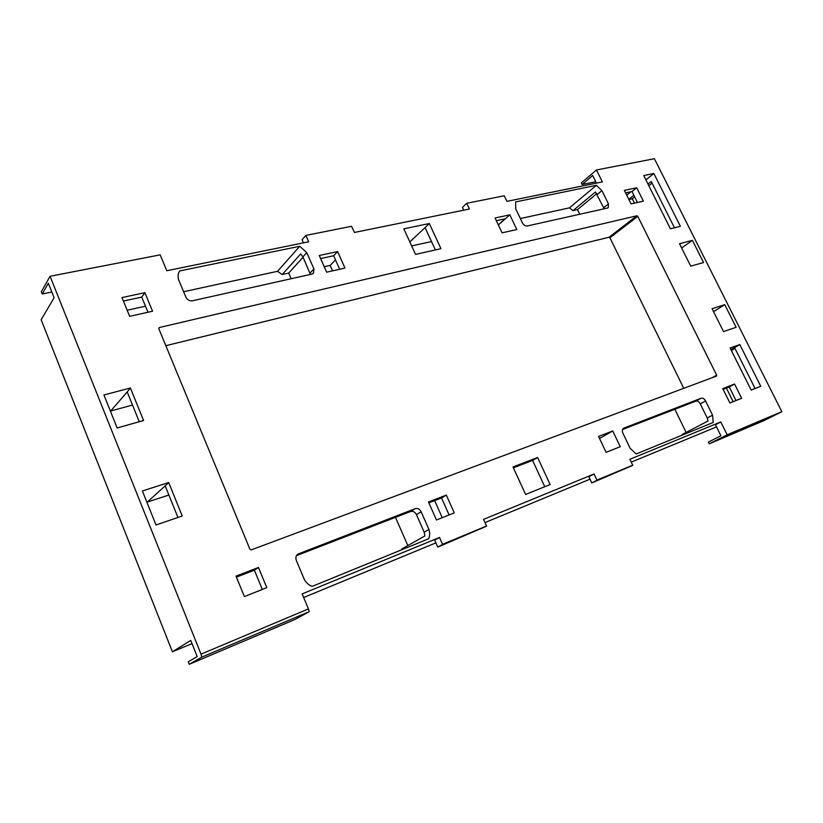 <?xml version="1.0" encoding="UTF-8"?>
<svg xmlns="http://www.w3.org/2000/svg" width="823" height="823" viewBox="0 0 823 823"><rect width="100%" height="100%" fill="white"/><g stroke="black" fill="none" stroke-linecap="round" stroke-linejoin="round"><path stroke-width="1.23" d="M407.817 545.567L395.482 517.338M442.239 517.688L434.657 500.631M132.513 405.05L111.198 410.852M145.486 306.197L127.164 310.24M168.88 495.035L147.811 501.917M686.125 432.425L674.829 409.268M596.819 193.642L577.499 209.608L573.014 210.595L569.413 207.869L520.352 218.537M579.762 214.247L577.499 209.608M435.367 249.925L425.069 227.632L409.823 241.931M431.499 241.551L411.654 245.912M734.96 348.386L731.328 350.475M733.149 401.696L726.37 388.055M652.083 183.107L648.822 185.689M634.667 196.872L632.28 198.765L628.895 199.505M634.461 203.147L632.28 198.765M303.059 257.239L288.698 273.092L282.196 274.522L277.536 271.312L183.632 291.723M291.167 278.73L288.698 273.092M335.486 259.883L330.177 265.438L324.231 266.745M332.585 270.849L330.177 265.438M339.662 269.265L333.644 255.758L320.61 258.566M310.425 274.429L302.905 256.889L300.724 253.896L282.196 274.522M626.735 195.164L631.046 191.718M628.793 199.3L633.875 195.277M648.01 184.064L651.26 181.482L674.479 227.786M731.009 349.837L734.641 347.748L755.082 388.518M625.603 192.891L632.002 191.512L637.455 202.479M736.009 400.544L729.24 386.944L723.119 389.31M498.316 224.854L505.106 218.836L496.362 220.718M604.185 208.785L595.461 191.975L573.014 210.595M201.007 654.151L50.069 276.271L160.166 254.852L166.802 270.726L308.687 241.787L305.868 235.419L351.565 226.294L354.476 232.456L469.439 209.011L466.744 203.281L504.252 195.781L506.917 201.368L602.374 181.914L596.48 169.98L654.388 158.716L781.85 411.726L727.213 434.832L720.732 421.962L629.904 459.265L632.794 465.334L597.004 480.231L594.072 473.986L483.564 519.375L486.609 526.154L442.62 544.456L439.523 537.47L302.154 593.887L308.43 608.907L201.007 654.151L201.83 657.093L309.201 611.674L295.046 619.441L189.28 664.284L188.272 661.754L197.191 656.589L190.751 640.438L172.388 651.754L41.15 319.756L54.112 297.731L48.341 283.246L42.24 293.986L51.849 292.042M712.574 415.173L705.578 400.976C704.303 398.764 702.832 397.848 701.155 398.229L623.618 428.207C622.209 429.225 621.962 430.892 622.908 433.196L630.161 448.381L636.179 453.957L713.181 422.477L712.574 415.173L707.214 417.991L708.068 420.975L682.02 434.565L682.061 435.202M707.214 417.991L700.27 403.856C699.015 401.665 697.544 400.75 695.857 401.13L622.558 429.493M146.957 502.39L165.186 485.889L177.953 517.482M110.457 411.233L127.215 391.943L139.252 421.736M147.975 312.246L141.731 297.093L123.399 301.033M236.417 577.129L254.379 570.195L262.311 589.433M449.101 514.951L441.54 497.966L428.876 502.853M544.754 486.732L532.604 460.427L513.387 467.803M781.85 411.726L763.734 420.707L709.22 443.823L708.366 442.074L720.907 435.779L715.444 424.689L720.845 421.921M596.48 169.98L581.326 182.891L582.108 184.496L592.704 175.505L596.459 183.118M582.108 184.496L595.77 181.729M428.948 529.436L421.16 511.813C419.689 509.077 417.734 508.028 415.276 508.645L297.905 554.074C295.92 555.607 295.395 557.737 296.331 560.453L304.376 579.618C306.547 583.147 309.181 585.39 312.246 586.346L428.67 538.767C429.863 536.215 429.956 533.098 428.948 529.436L424.164 532.162L424.915 535.917L401.861 548.931L401.819 549.743M424.164 532.162L416.448 514.632C414.998 511.927 413.053 510.888 410.595 511.495L296.455 555.659M631.272 462.125L716.535 426.89M303.666 597.508L435.902 542.861M484.994 522.574L589.998 479.181M172.388 651.754L192.026 643.637M683.748 388.322L609.915 237.765L609.071 237.23L165.824 345.691M42.24 293.986L41.345 291.723L50.069 276.261M727.213 434.832L709.22 443.823M632.794 465.334L591.768 482.957L588.856 476.743L594.072 473.986M486.609 526.154L437.764 547.089L434.688 540.135L439.523 537.47M463.74 210.174L462.423 207.375L466.744 203.281M303.43 242.867L302.051 239.75L305.868 235.419M716.658 375.185L637.794 216.346L636.93 215.78L159.364 327.513L158.798 328.675L249.914 549.239L251.262 549.887L716.514 376.08L716.658 375.185L712.142 377.716M319.242 255.49L326.638 272.176L344.981 268.072L337.615 251.571L319.242 255.49M428.485 501.968L436.468 519.992L454.265 512.894L446.323 495.096L428.485 501.968M121.979 297.566L129.664 316.351L152.553 311.217L144.899 292.679L121.979 297.566M244.38 596.582L266.796 587.643L258.453 567.469L236.006 576.121L244.38 596.582M537.625 457.506L512.996 466.95L525.619 494.489L550.145 484.552L537.625 457.506L532.604 460.427M179.723 270.932C178.107 273.133 177.706 276.014 178.529 279.573L185.905 297.144C187.366 299.911 189.527 301.136 192.397 300.796L311.896 274.09L313.512 273.195L313.933 268.895L306.753 252.63L299.747 246.272L179.723 270.932M515.651 201.913L515.682 208.744L522.44 222.899C523.706 225.132 525.311 226.16 527.245 225.975L607.518 208.044L608.248 207.694L608.454 203.919L601.911 190.627L596.408 185.319L515.651 201.913M636.693 187.767L624.369 190.391L631.076 203.909L643.37 201.151L636.693 187.767L632.002 191.512M509.807 214.834L495.055 217.982L502.092 232.827L516.803 229.535L509.807 214.834L498.368 224.967M620.254 446.704L612.754 430.985L598.558 436.447L606.088 452.352L620.254 446.704M741.667 398.291L734.569 384.053L722.769 388.6L729.908 402.982L741.667 398.291M679.51 243.742L690.734 266.148L703.552 262.537L692.39 240.357L679.51 243.742M736.143 327.287L724.754 304.664L712.06 308.718L723.52 331.587L736.143 327.287M168.694 482.545L142.379 490.961L155.989 524.961L182.243 516.011L168.694 482.545L165.186 485.889M117.154 427.97L143.572 420.512L130.404 388.003L103.935 394.958L117.154 427.97M440.953 248.669L429.318 223.527L403.826 228.825L415.543 254.4L440.953 248.669M680.374 226.315L653.843 173.499L643.751 175.577L670.406 228.804L680.374 226.315M760.75 386.275L739.795 344.559L730.094 348.006L751.152 390.071L760.75 386.275M309.201 611.674L308.43 608.907M144.899 292.679L141.731 297.093M337.615 251.571L333.644 255.758M201.83 657.093L189.28 664.284M258.453 567.469L254.379 570.195M692.39 240.357L681.619 247.949M596.408 185.319L569.413 207.869M442.62 544.456L437.764 547.089M446.323 495.096L441.54 497.966M597.004 480.231L591.768 482.957M299.747 246.272L277.536 271.312M429.318 223.527L425.069 227.632M739.795 344.559L730.927 349.672M130.404 388.003L127.215 391.943M653.843 173.499L645.89 179.846M724.754 304.664L713.531 311.65M612.754 430.985L599.504 438.443M734.569 384.053L729.24 386.944M632.733 465.201L596.942 480.087M486.547 526L442.548 544.301M781.819 411.665L727.182 434.77M637.794 216.346L609.915 237.765M636.93 215.78L609.071 237.23M159.364 327.513L158.726 328.336M705.578 400.976L700.27 403.856M701.155 398.229L695.857 401.13M623.896 428.073L623.361 428.372M601.911 190.627L597.272 194.454M608.454 203.919L603.784 207.684M306.753 252.63L302.905 256.889M313.933 268.895L310.034 273.071M421.16 511.813L416.448 514.632M415.276 508.645L410.595 511.495M298.656 553.694L297.237 554.609"/></g></svg>
